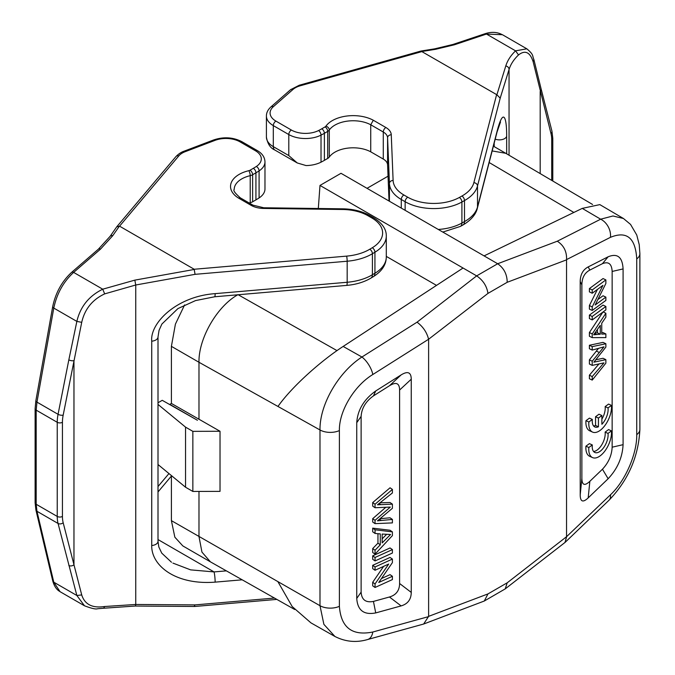<?xml version="1.0" encoding="UTF-8"?>
<svg xmlns="http://www.w3.org/2000/svg" width="675" height="675" viewBox="0 0 675 675"><rect width="100%" height="100%" fill="white"/><g stroke="black" fill="none" stroke-linecap="round" stroke-linejoin="round"><path stroke-width="1.01" d="M158.009 404.426L185.549 427.132L192.856 431.35L220.025 431.266L171.399 403.448L169.838 404.35L197.421 420.272L162.245 400.317L158.009 402.764M192.856 431.35L192.856 491.451L185.549 487.232L185.549 427.132M220.025 431.266L220.025 491.366L192.856 491.451M185.549 487.232L158.009 464.527M198.982 491.434L198.982 536.574L201.952 552.108L210.414 561.845L294.697 609.5M278.041 581.909L292.191 606.555L310.964 622.882L334.935 636.483L323.882 624.35L319.992 605.711L171.399 520.644L171.399 475.563M238.022 294.654C217.164 306.087 198.45 338.496 198.982 362.273L319.992 429.967C319.562 404.84 338.276 372.296 361.935 357.016L417.049 322.177C423.023 326.666 426.87 332.362 428.591 339.255L372.802 374.524A14.723 5.889 -122.3 0 0 361.935 357.016L343.153 346.435L463.058 268.026L319.992 185.431L341.002 173.298L484.076 255.892L582.255 208.389L599.83 204.618L623.438 218.489L630.551 224.421L636.761 235.027L639.225 244.603L639.883 253.631A14.723 8.497 0 0 0 639.883 253.631A14.723 8.497 0 0 0 639.883 253.538M171.399 403.448L171.399 346.351L198.982 362.273L198.982 419.369M210.414 561.845L182.832 545.923L174.85 537.199L171.399 520.644M388.041 176.192L367.031 188.325M318.313 208.499L319.992 185.431M171.399 346.351L175.407 324.135L184.604 304.923M484.287 601.02L505.237 588.878L507.195 582.812L487.966 593.916L484.287 601.02L423.647 624.029L428.617 616.359L487.966 593.916M334.868 636.441C345.381 641.815 356.299 642.845 367.622 639.529L423.647 624.029M367.622 639.529A14.723 8.758 -105.4 0 0 372.802 632.019C352.097 636.12 340.959 627.548 339.39 606.319A14.723 8.497 180 0 1 319.992 605.711L319.992 429.967A14.723 8.497 0 0 0 339.39 430.574C338.918 411.556 353.869 386.032 372.802 374.524M507.195 582.812L566.544 536.718L566.544 259.85L507.195 282.293L487.966 293.397C486.793 286.04 483.03 280.201 476.66 275.881L463.058 268.026M343.153 346.435C321.435 360.501 292.191 386.286 278.041 406.333M436.514 285.39L386.294 256.39M252.627 201.783L252.627 174.732L255.926 172.825A73.609 42.5 0 0 0 259.09 170.885A23.558 13.601 0 0 0 264.98 161.89L264.971 189.312A23.558 13.601 180 0 1 259.09 197.935A73.609 42.5 180 0 1 255.926 199.876L252.627 201.783A7.358 4.253 180 0 1 250.214 202.711A25.76 14.875 0 0 0 249.168 202.972M151.732 341.179A7.358 4.253 0 0 0 158.009 336.977A7.358 4.253 0 0 0 158.009 336.968L159.047 330.345L161.882 324.059L177.93 308.585L195.539 300.586L214.684 296.772A7.358 0.886 -94.9 0 0 215.139 293.642C176.597 296.308 149.875 323.097 151.732 341.179L151.732 545.527C151.175 565.102 174.968 585.259 215.139 582.137A7.358 0.886 -94.9 0 0 214.051 571.919L226.361 570.864M171.475 562.241L161.755 553.137L158.828 546.995L158.009 541.325A7.358 4.253 180 0 1 151.732 545.527M172.91 563.093L190.628 569.869L214.051 571.919L158.009 539.561M104.667 293.878L102.727 289.195L134.831 280.133L135.743 285.002L104.667 293.878C92.382 299.649 84.729 309.133 81.717 322.338L63.18 415.1A33.126 19.128 120 0 0 62.438 422.288L62.438 516.426A33.126 19.128 120 0 0 63.18 522.754L81.717 594.928C84.746 604.488 92.399 608.352 104.667 606.513L135.743 604.462L135.743 285.002L195.05 274.337L194.197 269.257L119.559 226.167L116.716 226.859M240.41 197.918L238.511 198.062A29.447 17.002 180 0 1 248.822 170.691A3.679 2.126 -0 0 0 250.028 170.227L253.328 168.32A69.93 40.373 0 0 0 256.323 166.48A19.879 11.475 0 0 0 255.471 150.77L239.996 141.834A19.879 11.475 0 0 0 215.021 140.366L185.245 151.664A18.402 10.623 0 0 0 178.807 155.891L119.559 226.167M81.717 322.338L76.857 321.401C80.283 306.745 88.906 296.004 102.727 289.195L73.642 272.405C63.467 281.711 56.843 293.608 53.781 308.078L36.956 402.123L36.188 410.147L57.232 422.288A3.679 2.126 0 0 0 62.438 422.288M104.667 606.513L103.655 608.226L97.571 608.749C95.909 609.441 91.547 608.453 84.502 605.796L76.857 595.493L58.058 523.462A3.679 2.59 -14.4 0 0 63.18 522.754M274.472 598.058L195.05 604.901L194.349 605.99M81.717 594.928L76.857 595.493L53.781 582.171L59.965 591.553C56.658 589.823 54.236 586.237 52.717 580.812L35.893 509.92A3.679 2.633 -13.3 0 0 36.956 511.279L53.781 582.171A3.679 2.633 166.7 0 1 52.717 580.812M35.117 502.774L35.117 408.645A3.679 2.126 0 0 0 36.188 410.147L36.188 504.276L36.956 511.279L58.058 523.462A36.804 21.246 120 0 1 57.232 516.426L36.188 504.276A3.679 2.126 180 0 1 35.117 502.782L35.893 509.92M507.195 282.293C507.111 274.312 503.938 268.127 497.678 263.748L484.076 255.892M321.022 162.177A23.558 13.601 180 0 1 306.087 165.569L297.27 162.97L288.79 155.579L273.308 146.644L273.308 125.609L288.79 134.544A23.558 13.601 0 0 0 321.022 135.127A73.609 42.5 0 0 0 324.388 133.304L327.687 131.397A7.358 4.253 -0 0 0 329.29 130.005A25.76 14.875 180 0 1 370.744 124.774L383.282 132.013L383.282 159.064L370.744 151.824A25.76 14.875 0 0 0 329.29 157.047A7.358 4.253 180 0 1 327.687 158.448L324.388 160.355A73.609 42.5 180 0 1 321.022 162.177L321.022 135.127A3.679 1.991 63 0 0 318.592 130.528A69.93 40.373 0 0 0 321.781 128.798L325.08 126.892A3.679 2.126 -0 0 0 325.89 126.191A29.447 17.002 180 0 1 373.3 120.243L370.744 124.774L370.744 151.824M389.045 201.032L387.585 164.877A14.723 8.497 0 0 0 383.282 159.064M592.557 204.466L505.752 153.293L492.159 150.938M566.544 259.85L566.561 259.597C566.865 251.53 563.777 245.405 557.288 241.211L600.649 219.198L612.967 215.983L623.438 218.497M487.966 293.397L428.591 339.255M428.617 339.491L428.617 616.359M373.444 601.417L375.73 612.917L401.11 605.905C407.767 603.956 411.151 599.459 411.252 592.414L411.252 379.198C411.151 372.254 407.767 370.828 401.11 374.92L375.73 390.96L373.444 395.887C365.749 401.423 361.64 408.248 361.125 416.374L361.125 592.118C361.64 599.788 365.749 602.893 373.444 601.417L389.458 596.995C396.107 595.046 399.49 590.549 399.6 583.504L399.6 390.04C399.49 383.096 396.107 381.67 389.458 385.762L373.444 395.887M375.73 612.917C363.909 615.187 357.581 610.36 356.746 598.438L356.746 422.693C357.59 409.987 363.918 399.414 375.73 390.96M377.949 533.697L377.949 543.156L372.693 548.581L372.693 552.504L375.047 554.141L392.403 535.604L392.403 531.892L375.047 529.782L375.047 533.436L380.303 533.908L380.303 544.792L375.047 550.218L375.047 554.141M392.403 531.892L390.049 530.255L372.693 528.145L372.693 531.799L375.047 533.436M383.636 566.359L372.693 582.297L372.693 585.833L375.047 587.469L392.403 579.58L392.403 576.281L390.049 574.644L381.468 578.542M372.693 565.321L375.047 566.958L392.403 559.077L390.049 557.44L372.693 565.321L372.693 568.628L375.047 570.257L388.69 564.064L375.047 583.934L375.047 587.469M390.049 547.957L372.693 555.837L372.693 559.288L375.047 560.925L392.403 553.044L392.403 549.593L390.049 547.957M392.403 489.426L390.049 487.797L372.693 502.58L372.693 506.098L375.047 507.735L390.31 507.085L375.047 520.315L375.047 523.64L392.403 522.897L392.403 519.438L377.477 520.83L392.403 508.3L392.403 504.149L377.477 504.799L392.403 492.961L392.403 489.426L375.047 504.217L375.047 507.735M380.093 502.824L390.049 502.512L392.403 504.149M380.455 518.653L390.049 517.801L392.403 519.438M385.771 507.33L372.693 518.687L372.693 522.011L375.047 523.64M382.177 534.052L390.58 534.499L382.177 542.877L382.177 534.052M372.693 528.145L375.047 529.782M372.693 548.581L375.047 550.218M380.303 544.792L377.949 543.156M382.177 538.844L386.463 534.516M375.047 566.958L375.047 570.257M392.403 576.281L378.776 582.466L392.403 562.612L392.403 559.077M372.693 582.297L375.047 583.934M372.693 555.837L375.047 557.474L375.047 560.925M375.047 557.474L392.403 549.593M372.693 502.58L375.047 504.217M379.223 503.499L380.683 504.512M372.693 518.687L375.047 520.315M582.255 208.389L600.649 219.198A14.723 10.749 63.1 0 1 610.453 237.322C626.737 230.664 635.504 237.862 636.736 258.905L636.736 434.649C637.107 453.608 625.345 480.971 610.453 494.817A14.723 7.881 46.2 0 1 609.078 500.175C628.273 480.153 638.55 456.553 639.883 429.393A14.723 8.497 180 0 1 636.736 434.649M566.544 536.718L610.453 494.817M623.084 268.92L623.084 444.673C622.426 457.481 617.448 468.838 608.141 478.735L588.178 497.905C582.947 502.816 580.289 501.803 580.205 494.876L580.205 281.661C580.289 274.607 582.947 269.688 588.178 266.92L608.141 256.778C617.448 253.032 622.426 257.074 623.084 268.92L612.149 271.451L612.149 447.196C611.736 455.389 608.504 462.721 602.454 469.209L589.857 481.3C584.626 486.211 581.968 485.198 581.875 478.263L581.875 284.808C581.968 277.746 584.626 272.835 589.857 270.067L602.454 263.672L608.141 256.778M505.237 588.878L565 542.464L566.561 536.954M612.149 271.451C611.744 263.841 608.513 261.25 602.454 263.672M603.045 305.1L589.393 315.124L589.393 318.575L592.22 319.933L605.872 309.909L605.872 306.458L603.045 305.1M605.872 333.948L601.737 334.117L601.737 323.241L605.872 317.166L605.872 313.242L592.22 333.914L592.22 337.627L605.872 337.601L605.872 333.948L603.045 332.589L601.737 332.64M602.918 312.078L589.393 332.556L589.393 336.268L592.22 337.627M592.22 289.938L605.872 279.914L603.045 278.556L589.393 288.579L592.22 289.938L592.22 293.237L602.935 285.373L592.22 306.914L592.22 310.449L605.872 300.426L605.872 297.127L603.045 295.768L597.839 299.582M589.393 288.579L589.393 291.878L592.22 293.237M597.417 289.432L589.393 305.556L589.393 309.091L592.22 310.449M605.872 359.648L593.865 362.18L605.872 347.068L605.872 343.744L603.045 342.385L589.393 345.262L589.393 348.73L592.22 350.089L603.965 346.849L592.22 361.218L592.22 365.377L603.965 362.888L592.22 376.566L592.22 380.093L605.872 363.167L605.872 359.648L603.045 358.29L595.789 359.783M592.22 365.377L589.393 364.019L589.393 359.859L598.48 348.393M592.22 380.093L589.393 378.734L589.393 375.207L598.86 364.07M611.474 405.388L608.58 404.08L605.146 406.595L608.04 407.911A12.85 6.488 -65.6 0 1 601.881 424.271L601.881 415.53L598.438 418.061L598.438 426.786A12.85 6.488 -65.6 0 1 594.869 426.971A12.85 6.488 -65.6 0 1 592.329 419.445L588.853 421.993A18.402 9.29 114.4 0 0 592.549 432.093A18.402 9.29 114.4 0 0 604.471 426.077A18.402 9.29 114.4 0 0 611.516 407.911L611.474 405.388L608.04 407.911M601.881 419.15A12.85 6.488 114.4 0 0 605.146 406.595M601.881 415.53L598.987 414.214L595.544 416.745L595.544 425.469L598.438 426.786M593.578 425.959A12.85 6.488 114.4 0 0 595.544 425.469M592.329 419.445L589.435 418.129L585.959 420.677A18.402 9.29 114.4 0 0 589.655 430.777L592.549 432.093M611.449 430.895L608.555 429.587L605.121 432.101L608.015 433.417A12.85 6.488 -65.6 0 1 603.939 447.238A12.85 6.488 -65.6 0 1 594.844 452.478A12.85 6.488 -65.6 0 1 592.22 447.053L592.304 444.943L588.828 447.5A18.402 9.29 114.4 0 0 592.532 457.591A18.402 9.29 114.4 0 0 604.454 451.583A18.402 9.29 114.4 0 0 611.499 433.417L611.449 430.895L608.015 433.417M593.561 451.465A12.85 6.488 114.4 0 0 601.881 444.623A12.85 6.488 114.4 0 0 605.121 432.101M592.304 444.943L589.41 443.635L585.934 446.183A18.402 9.29 114.4 0 0 589.638 456.283L592.532 457.591M589.393 315.124L592.22 316.482L592.22 319.933M592.22 316.482L605.872 306.458M600.269 334.209L593.654 334.8L600.269 325.384L600.269 334.209L597.434 332.851L595.072 332.902M589.393 332.556L592.22 333.914M605.872 313.242L603.121 311.926M594.624 333.509L596.261 334.294M597.434 329.493L597.434 332.851M605.872 297.127L595.139 304.999L605.872 283.449L605.872 279.914M589.393 305.556L592.22 306.914M605.872 343.744L592.22 346.629L592.22 350.089M589.393 375.207L592.22 376.566M589.393 359.859L592.22 361.218M596.303 351.059L599.13 352.418M589.393 345.262L592.22 346.629M585.959 420.677L588.853 421.993M595.544 416.745L598.438 418.061M585.934 446.183L588.828 447.5M506.663 153.832L506.663 136.257C506.748 116.412 503.196 107.933 497.205 130.79A7.358 5.948 14.5 0 1 497.053 132.005L477.343 208.229A7.358 5.948 -165.5 0 0 477.503 207.014A44.17 25.498 180 0 1 464.501 221.594A7.358 4.177 60.9 0 1 462.974 224.969C473.226 218.978 476.55 212.11 477.343 208.229M551.711 180.385L551.711 139.809A33.126 19.128 120 0 0 550.969 133.481L533.132 61.712C529.985 52.085 525.116 49.823 518.518 54.945C513.835 59.425 510.68 64.268 509.051 69.474L500.2 98.162L496.893 94.762L420.913 51.055M484.945 33.75A3.679 2.211 71.5 0 1 486.472 34.054L454.452 44.769A3.679 2.211 -108.5 0 0 452.908 44.466L484.945 33.75C491.408 31.632 497.18 31.953 502.276 34.712L486.472 34.054L515.565 50.844L526.837 48.819L502.403 34.703M518.518 54.945L515.565 50.844C510.722 55.519 507.457 60.564 505.778 65.973A3.679 3.189 17.1 0 1 509.051 69.474L509.051 155.233M372.802 632.019L428.591 616.612M339.39 606.319L339.39 430.574M557.288 241.211L497.678 263.748L476.66 275.881L417.049 322.177M238.182 294.747L336.994 350.612M256.323 166.48A3.679 2.253 -123.2 0 1 259.09 170.885L259.09 197.935M253.328 168.32A3.679 2.126 60 0 1 255.926 172.825L255.926 199.876M240.418 197.927C235.069 193.269 232.993 190.443 234.208 189.43A25.76 14.875 180 0 1 250.214 175.66A7.358 4.253 -0 0 0 252.627 174.732A3.679 2.126 -120 0 0 250.028 170.227M248.822 170.691A3.679 1.139 76.7 0 1 250.214 175.66L250.214 202.711M386.294 257.015A40.483 23.372 180 0 1 374.929 273.257L372.414 274.759L372.414 253.724L374.929 252.222A40.483 23.372 0 0 0 386.294 235.98L386.294 257.015C386.218 264.727 381.923 271.257 373.41 276.623L370.896 278.125A7.358 4.32 -120.9 0 0 372.414 274.759A44.17 25.498 180 0 1 347.169 282.268L215.139 293.642M342.79 209.503L263.68 208.44L263.723 207.765L342.841 208.828L342.79 209.503A36.804 21.246 0 0 1 367.959 215.722L371.832 217.949A36.804 21.246 0 0 1 372.279 247.742A3.679 2.16 59.1 0 1 374.929 252.222L374.929 273.257A7.358 4.32 59.1 0 1 373.41 276.623M195.05 274.337L347.169 261.225A44.17 25.498 0 0 0 372.414 253.724A3.679 2.16 -120.9 0 0 369.765 249.244L372.279 247.742M194.197 269.257L346.621 256.12A3.679 0.447 85.1 0 1 347.169 261.225L347.169 282.268A7.358 0.886 85.1 0 1 346.714 285.398L214.684 296.772M103.655 608.234L135.169 606.04A3.679 0.683 -89.6 0 0 135.743 604.462L195.05 604.901M215.139 582.137L242.182 579.808M171.399 476.069L158.009 491.948M116.834 226.707L175.998 156.524A3.679 2.7 40.1 0 1 178.807 155.891M238.511 198.062L251.092 205.327A18.402 10.623 180 0 0 263.68 208.44M346.621 256.12A40.483 23.372 0 0 0 369.765 249.244M185.245 151.664A3.679 1.654 -110.8 0 0 183.938 151.234L213.713 139.928A3.679 1.654 69.2 0 1 215.021 140.366M239.996 141.834A3.679 2.126 -60 0 1 241.836 141.657L257.318 150.593A3.679 2.126 120 0 0 255.471 150.77M240.384 197.902L252.931 205.149A3.679 2.126 120 0 0 251.092 205.327M367.959 215.722A3.679 2.126 -60 0 1 369.807 215.536L373.672 217.772A3.679 2.126 120 0 0 371.832 217.949M134.831 280.133L194.349 269.435M68.842 565.473A3.679 2.59 165.6 0 0 73.963 564.773L73.963 360.636A3.679 1.527 11.2 0 1 68.842 359.834L76.857 321.401L53.781 308.078A3.679 1.477 10.1 0 1 52.675 306.737L35.851 400.764L35.117 408.645M68.842 359.834L58.058 414.307A36.804 21.246 120 0 0 57.232 422.288L57.232 516.426A3.679 2.126 180 0 0 62.438 516.426M63.18 415.1A3.679 1.527 -168.8 0 1 58.058 414.307L36.956 402.123A3.679 1.477 -169.9 0 1 35.851 400.781M52.675 306.728C55.578 292.857 61.881 281.407 71.592 272.388L98.466 249.1A3.679 1.983 49.1 0 1 100.516 249.109L73.642 272.405A3.679 1.983 -130.9 0 0 71.601 272.379M119.424 226.117L112.759 235.676L100.516 249.109M112.759 235.676A3.679 2.396 -145.1 0 0 110.118 236.317L98.466 249.1M573.86 212.456L489.164 162.523M389.458 385.762L401.11 374.92M401.11 605.905L389.458 596.995M361.125 592.118L356.746 598.438M356.746 422.693L361.125 416.374M399.6 583.504L411.252 592.414M411.252 379.198L399.6 390.04M379.628 519.294L381.248 520.417M610.453 237.322L566.561 259.597M636.736 258.905A14.723 8.497 0 0 0 639.883 253.648L639.883 429.393M623.084 444.673L612.149 447.196M588.178 266.92L589.857 270.067M581.875 284.808L580.205 281.661M580.205 494.876L581.875 478.263M589.857 481.3L588.178 497.905M608.141 478.735L602.454 469.209M594.557 361.327L595.468 361.766M494.184 143.108L494.184 146.61M495.214 139.126A7.358 4.253 0 0 0 506.663 136.257M497.205 130.79L477.503 207.014L477.503 185.979A3.679 2.97 -165.5 0 0 473.858 182.663L496.614 94.66M462.974 224.969L460.375 226.42A7.358 4.177 -119.1 0 0 461.903 223.045L461.903 202.011L464.501 200.559L464.501 221.594L461.903 223.045A40.483 23.372 180 0 1 438.286 229.458M401.279 208.094L401.279 199.488L405.143 201.724L405.143 210.33M387.585 164.877L387.585 137.827L389.424 183.507A40.483 23.372 0 0 0 401.279 199.488A3.679 2.126 -60 0 1 403.878 194.982L407.751 197.218A36.804 21.246 0 0 0 459.346 197.471L461.945 196.02A40.483 23.372 0 0 0 473.858 182.663M373.3 120.243L385.881 127.508A18.402 10.623 180 0 1 391.264 134.772L393.112 180.453A3.679 3.004 177.7 0 0 389.424 183.507L389.424 201.251M385.881 127.508A3.679 2.126 120 0 0 383.282 132.013A14.723 8.497 180 0 1 387.585 137.827A3.679 3.004 -2.3 0 1 391.264 134.772M329.29 157.047L329.29 130.005A3.679 2.784 -144.7 0 0 325.89 126.191M325.08 126.892A3.679 2.126 60 0 1 327.687 131.397L327.687 158.448M324.388 160.355L324.388 133.304A3.679 2.126 -120 0 0 321.781 128.798M318.592 130.528A19.879 11.475 0 0 1 291.389 130.039A3.679 2.126 120 0 0 288.79 134.544L288.79 155.579M266.406 137.025C267.545 143.809 270.354 148.137 274.835 150.019A7.358 4.253 -60 0 1 273.308 146.644A23.558 13.601 180 0 1 266.406 137.025L266.406 115.99A23.558 13.601 0 0 0 273.308 125.609A3.679 2.126 -60 0 1 275.915 121.103L291.389 130.039M273.358 106.684A3.679 2.514 -131.3 0 0 270.928 106.92L290.512 89.733A3.679 2.514 48.7 0 1 292.942 89.488L273.35 106.692A19.879 11.475 0 0 0 275.915 121.103M421.985 51.57L300.257 85.776A18.402 10.623 0 0 0 292.933 89.497M393.112 180.453A36.804 21.246 0 0 0 403.878 194.982M300.257 85.776A3.679 1.316 -105.7 0 0 299.261 85.236L290.512 89.733M421.023 51.03L434.624 48.853A3.679 1.586 80.9 0 1 435.569 49.309L421.883 51.494M496.893 94.762L505.778 65.973M454.452 44.769L435.569 49.309M551.711 139.809A3.679 2.126 0 0 0 552.791 138.307L552.791 181.018M552.791 138.307L551.931 131.06A3.679 2.59 165.6 0 1 550.969 133.481M540.186 173.593L540.186 91.463A3.679 2.59 -14.4 0 0 541.148 89.049L533.874 59.518C532.094 55.603 534.17 54.962 526.812 48.803M533.132 61.712L533.874 59.527M461.945 196.02A3.679 2.084 60.9 0 1 464.501 200.559A44.17 25.498 0 0 0 477.503 185.979L500.2 98.162M407.751 197.218A3.679 2.126 120 0 0 405.143 201.724A40.483 23.372 0 0 0 461.903 202.011A3.679 2.084 -119.1 0 0 459.346 197.471M158.009 541.325L158.009 336.977M370.896 278.125C364.002 282.158 355.944 284.58 346.714 285.398M158.009 486.54L168.961 473.555M175.998 156.524C180.394 152.002 184.418 151.132 183.938 151.234M264.98 161.89C264.794 157.241 262.238 153.47 257.318 150.593M252.931 205.149L263.723 207.765M342.841 208.828C353.202 209.031 362.188 211.267 369.807 215.536M386.294 235.98C386.421 229.196 382.21 223.13 373.672 217.772M135.169 606.04L194.611 606.479M276.843 599.4L194.695 606.479M110.109 236.343L116.699 226.876M84.468 605.779L60.033 591.671M213.713 139.928C223.695 136.62 233.069 137.202 241.836 141.657M493.391 146.154L505.752 153.293M565.296 542.211L609.078 500.175M500.521 121.981L497.053 132.005M460.375 226.42L442.817 232.073M299.261 85.236L420.871 51.064M452.917 44.466L434.624 48.853M551.931 131.06L541.148 89.049M270.928 106.92C267.924 109.645 266.414 112.674 266.406 115.99M274.835 150.019L297.27 162.97"/></g></svg>
